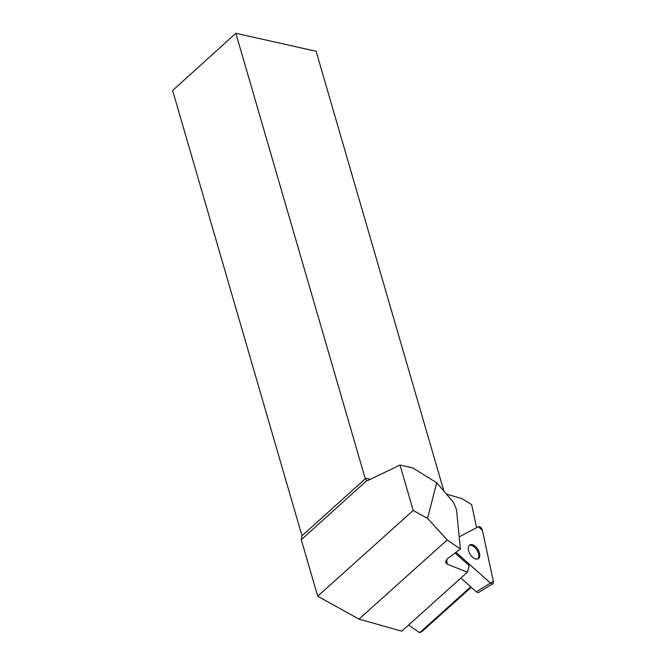 <?xml version="1.0" encoding="UTF-8"?>
<svg xmlns="http://www.w3.org/2000/svg" width="666" height="666" viewBox="0 0 666 666"><rect width="100%" height="100%" fill="white"/><g stroke="black" fill="none" stroke-linecap="round" stroke-linejoin="round"><path stroke-width="1" d="M492.832 583.691A3.363 1.906 58.3 0 0 493.381 581.51L482.425 530.336A3.363 1.906 58.3 0 0 478.404 526.756L482.425 530.336L493.381 581.51L490.459 583.05L455.977 552.322L490.459 583.05A3.363 1.906 58.3 0 0 492.832 583.691L478.679 592.449A3.363 1.906 -121.7 0 1 476.298 591.799L460.872 578.063M478.404 526.756L459.199 536.854L478.404 526.756M478.113 558.799A8.075 4.57 58.3 0 0 478.263 558.707A8.075 4.57 58.3 0 0 477.905 549.433A8.075 4.57 58.3 0 0 469.771 544.971A8.075 4.57 58.3 0 0 470.054 554.104A8.075 4.57 58.3 0 0 478.113 558.799M427.58 518.414L413.195 510.439L400.008 465.043L412.712 467.89L436.671 482.7L427.58 518.414L447.194 539.918L460.406 549L456.476 509.54L453.438 502.281L436.671 482.7M413.195 510.439L317.707 596.212L301.298 539.718L301.989 535.78L172.619 90.501L235.856 33.3L365.085 478.113L370.396 479.295M301.989 535.78L365.318 478.779L366.791 480.752A6.785 4.246 102.6 0 0 368.073 480.419L400.008 465.043M366.55 480.802L301.298 539.718M317.707 596.212L359.016 619.122L401.723 631.193L467.399 572.202L469.205 565.625L455.053 553.021M408.599 625.024L419.672 632.7L422.269 631.293L471.245 587.295M447.194 539.918L359.016 619.122M460.406 549L447.252 558.857L445.363 562.162L447.336 564.244L467.399 572.202M476.615 527.697L471.686 504.653L462.179 498.726L446.411 494.08M419.672 632.7L470.72 586.838M443.906 491.158L316.117 51.282L235.856 33.3M365.318 478.779L365.085 478.113M477.73 558.957A8.075 4.57 58.3 0 0 476.906 550.058A8.075 4.57 58.3 0 0 469.305 545.337M476.298 591.799L490.459 583.05M447.336 564.244L446.611 559.39"/></g></svg>
